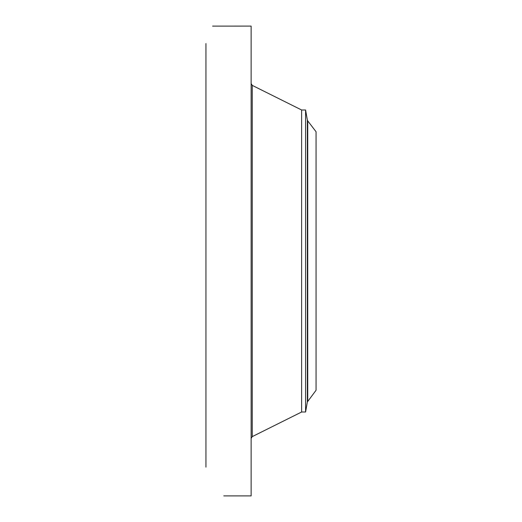 <?xml version="1.0" encoding="UTF-8"?>
<svg xmlns="http://www.w3.org/2000/svg" width="522" height="522" viewBox="0 0 522 522"><rect width="100%" height="100%" fill="white"/><g stroke="black" fill="none" stroke-linecap="round" stroke-linejoin="round"><path stroke-width="0.78" d="M307.739 120.895L316.058 131.74L316.058 390.26L307.36 401.966L307.36 120.034L307.739 120.895L307.739 401.105M307.36 401.966L305.585 412.008L305.585 109.992L307.36 120.034M305.585 412.008L301.625 412.008L301.625 109.992L252.243 85.38L251.128 83.579M205.942 467.144L205.942 43.567M224.467 495.9L251.128 495.9L251.128 26.1L212.604 26.12M223.814 495.88L224.395 495.9M301.625 412.008L252.243 436.62L252.243 85.38M305.585 109.992L301.625 109.992M252.243 436.62L251.128 438.421"/></g></svg>
